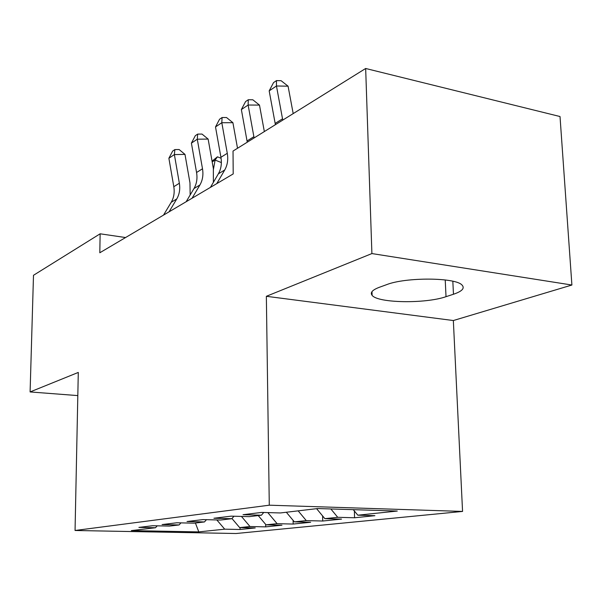 <?xml version="1.0" encoding="UTF-8"?>
<svg xmlns="http://www.w3.org/2000/svg" width="602" height="602" viewBox="0 0 602 602"><rect width="100%" height="100%" fill="white"/><g stroke="black" fill="none" stroke-linecap="round" stroke-linejoin="round"><path stroke-width="0.9" d="M571.9 285.024L371.901 253.57L266.355 296.297L453.344 320.535L571.9 285.024L560.018 116.532L365.662 68.485L233.027 151.064L233.207 173.918L99.812 252.765L100.135 233.802L33.494 275.287L30.1 391.94L77.816 395.597M453.344 320.535L462.562 511.429L236.037 533.515L75.054 530.49L269.282 505.191L462.562 511.429M195.409 523.018L198.795 531.897L224.704 529.173L240.063 529.489L255.233 527.939L239.664 527.6L249.988 526.517L265.7 526.87L281.954 525.2L266.031 524.831L277.108 523.672L293.182 524.056L310.647 522.265L294.355 521.859L306.283 520.61L322.732 521.023L341.545 519.097L324.862 518.653L337.737 517.306L354.57 517.765L374.895 515.688L357.829 515.192L353.291 509.668M198.795 531.897L131.349 530.603L155.482 527.743L157.227 525.824M357.829 515.192L397.29 511.045L317.653 508.547L280.351 512.957L261.659 512.422L243.02 514.695L261.418 515.199L249.296 516.636L231.093 516.147L213.913 518.247L231.83 518.706L220.625 520.03L202.897 519.594L187.011 521.528L204.462 521.942L194.085 523.176L176.815 522.777L162.073 524.575L179.08 524.952L169.44 526.088L152.599 525.727L138.896 527.405L155.482 527.743M337.737 517.306L330.852 508.961M324.862 518.653L316.592 508.667M306.283 520.61L298.156 510.85M294.355 521.859L286.326 512.249M261.418 515.199L263.744 512.483M277.108 523.672L267.815 512.595M266.031 524.831L258.235 515.575M231.83 518.706L233.982 516.23M249.988 526.517L241.447 516.426M239.664 527.6L231.973 518.54M204.462 521.942L206.471 519.677M224.704 529.173L216.833 519.94M179.08 524.952L180.954 522.867M371.901 253.57L365.662 68.485M75.054 530.49L78.29 372.435L30.1 391.94M266.355 296.297L269.282 505.191M125.562 237.542L100.135 233.802M453.464 294.25C462.148 291.3 465.007 288.245 462.035 285.062C455.594 277.349 405.613 277.063 386.552 284.678L379.395 287.274C372.352 289.946 369.921 292.632 372.104 295.334C377.672 303.122 425.313 303.927 446.014 296.681L453.464 294.25L452.832 281.254M240.063 529.489L240.047 527.615M265.7 526.87L265.663 524.402M293.182 524.056L293.114 520.384M322.732 521.023L322.612 515.937M354.57 517.765L354.375 510.985M163.518 215.11L171.224 202.272C173.88 197.689 174.746 192.505 173.805 186.703L168.884 158.266L174.377 154.579L174.858 149.582L179.095 149.514L184.987 154.39L189.976 182.903L190.164 194.988M169.034 211.851L176.77 198.923C179.441 194.311 180.299 189.081 179.351 183.241L174.377 154.579L184.987 154.39M168.884 158.266L172.654 151.072L174.858 149.582M212.054 161.163L217.457 156.813L221.084 158.266M221.363 162.555L215.11 160.072L213.469 169.162M217.457 156.813L215.11 160.072L212.182 161.9M186.161 201.723L193.994 188.531C196.696 183.821 197.554 178.478 196.561 172.496L191.406 143.133L197.275 139.19L197.667 134.095L202.001 134.065L208.134 139.077L213.356 168.515L213.379 182.338M192.068 198.231L199.932 184.949C202.641 180.209 203.499 174.821 202.498 168.786L197.275 139.19L208.134 139.077M191.406 143.133L195.319 135.691L197.667 134.095M210.422 187.388L218.368 173.82C221.115 168.981 221.965 163.466 220.926 157.28L215.508 126.939L221.807 122.718L222.085 117.525L226.518 117.525L232.906 122.688L237.519 148.265M216.758 183.64L224.742 169.975C227.488 165.099 228.339 159.545 227.285 153.307L221.807 122.718L232.906 122.688M215.508 126.939L219.564 119.234L222.085 117.525M247.264 142.2L241.364 109.572L248.129 105.026L248.28 99.736L252.817 99.781L259.485 105.102L264.338 131.567M254.104 137.941L248.129 105.026L259.485 105.102M241.364 109.572L245.578 101.572L248.28 99.736M275.392 124.682L269.177 90.887L276.461 85.996L276.468 80.608L281.104 80.698L288.072 86.184L293.197 113.597M282.759 120.099L276.461 85.996L288.072 86.184M269.177 90.887L273.556 82.587L276.468 80.608M445.232 279.945L446.014 296.681M171.224 202.272L176.77 198.923M173.805 186.703L179.351 183.241M193.994 188.531L199.932 184.949M196.561 172.496L202.498 168.786M218.368 173.82L224.742 169.975M220.926 157.28L227.285 153.307M247.068 140.958L253.901 136.692M275.182 123.402L282.549 118.805M371.983 291.639L372.104 295.334"/></g></svg>
